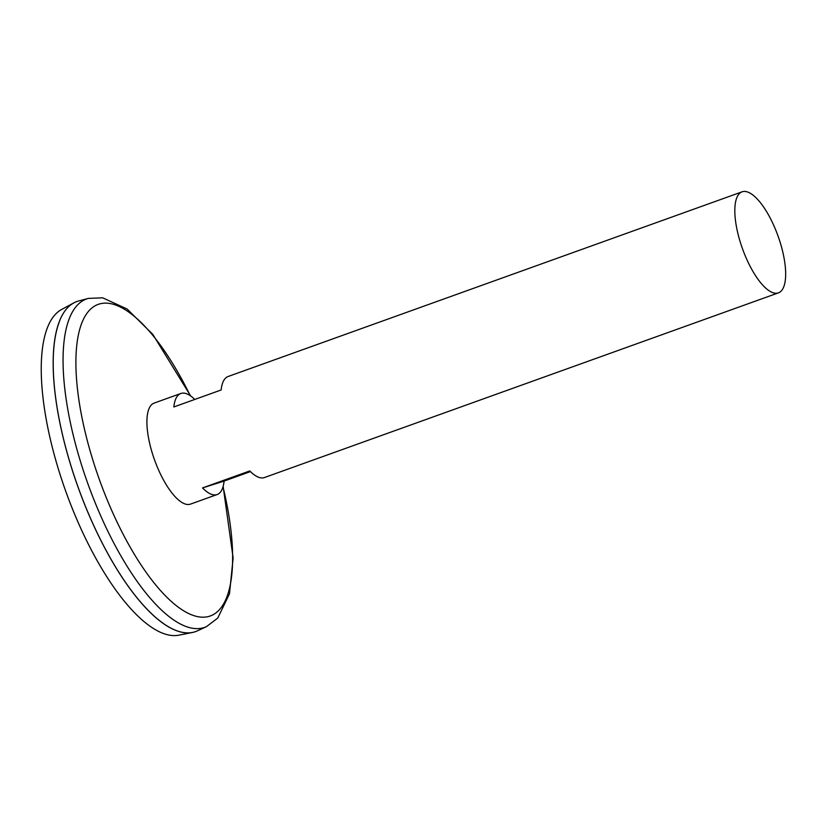<?xml version="1.0" encoding="UTF-8"?>
<svg xmlns="http://www.w3.org/2000/svg" width="827" height="827" viewBox="0 0 827 827"><rect width="100%" height="100%" fill="white"/><g stroke="black" fill="none" stroke-linecap="round" stroke-linejoin="round"><path stroke-width="1.24" d="M250.467 471.597L224.107 481.066A53.683 18.876 -109.8 0 1 217.129 494.546L190.489 504.119A53.683 18.876 -109.8 0 1 154.566 459.977A53.683 18.876 -109.8 0 1 154.184 403.069L180.824 393.497A53.683 18.876 -109.8 0 1 194.779 399.441M778.248 236.625A53.683 18.876 -109.8 0 1 778.403 292.872A53.683 18.876 -109.8 0 1 742.481 248.731A53.683 18.876 -109.8 0 1 742.098 191.812A53.683 18.876 -109.8 0 1 778.248 236.625M742.098 191.812L228.118 376.502A53.683 18.876 70.2 0 0 221.14 389.972L173.835 406.967A53.683 18.876 -109.8 0 1 180.824 393.497M217.129 494.546A53.683 18.876 -109.8 0 1 202.512 487.93L249.806 470.935A53.683 18.876 70.2 0 0 264.423 477.551L778.403 292.872M88.479 298.382A174.497 61.363 -109.8 0 0 87.941 483.919A174.497 61.363 -109.8 0 0 206.44 626.67L197.291 630.898A175.376 61.663 -109.8 0 1 78.193 487.423A175.376 61.663 -109.8 0 1 78.73 300.956L88.479 298.382L102.672 297.823L127.151 309.05L152.788 334.366L190.644 395.947M169.37 627.352A175.345 61.653 -109.8 0 1 78.172 487.423A175.345 61.653 -109.8 0 1 59.451 321.455M195.513 631.621A175.376 61.663 -109.8 0 1 192.35 632.5A175.376 61.663 -109.8 0 1 78.162 487.434A175.376 61.663 -109.8 0 1 73.903 302.858A175.376 61.663 -109.8 0 1 76.901 301.524M192.35 632.5L178.797 635.188A173.319 60.95 -109.8 0 1 65.943 491.817A173.319 60.95 -109.8 0 1 61.746 309.412L73.903 302.858M224.107 481.066L202.512 487.93M223.011 486.855A165.576 58.221 -109.8 0 1 167.778 598.159A165.576 58.221 -109.8 0 1 76.808 344.983A165.576 58.221 -109.8 0 1 190.251 395.678M206.44 626.67L217.749 618.069L229.472 593.838L233.142 557.998L223.145 486.4"/></g></svg>

